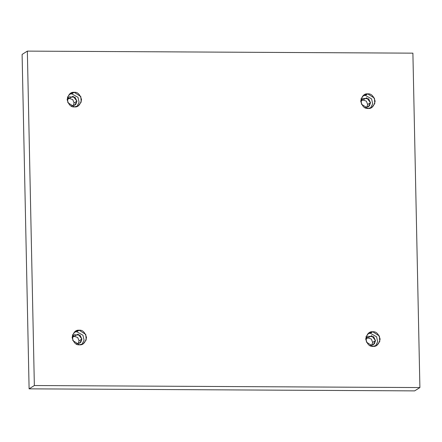 <?xml version="1.0" encoding="UTF-8"?>
<svg xmlns="http://www.w3.org/2000/svg" width="442" height="442" viewBox="0 0 442 442"><rect width="100%" height="100%" fill="white"/><g stroke="black" fill="none" stroke-linecap="round" stroke-linejoin="round"><path stroke-width="0.66" d="M74.488 106.909L78.262 105.837L81.195 102.03L80.798 96.566L74.184 92.323L71.786 93.837L77.991 97.328L79.085 102.246L76.985 106.467L79.085 102.246L77.991 97.328L71.786 93.837L69.295 94.279L71.786 93.837L74.184 92.323C77.582 91.925 80.03 94.367 81.538 99.654C80.251 104.925 77.903 107.345 74.488 106.909C71.096 107.307 68.643 104.865 67.134 99.577C68.422 94.306 70.77 91.892 74.184 92.323L70.411 93.395L67.477 97.201L67.875 102.666L74.488 106.909M74.074 102.953L73.068 106.074L74.074 102.953L72.737 99.588L67.963 97.98L72.737 99.588L74.074 102.953L76.925 101.157L74.074 102.953M74.659 105.434L76.925 101.157L75.018 97.24L69.223 96.82L67.14 99.643L73.101 96.251L76.925 101.157L75.786 104.445L71.212 106.102M368.081 108.461L371.855 107.389L374.788 103.583L374.391 98.118L367.777 93.875L365.379 95.389L371.578 98.881L372.678 103.798L370.578 108.019L372.678 103.798L371.578 98.881L365.379 95.389L362.882 95.831L365.379 95.389L367.777 93.875C371.169 93.477 373.623 95.925 375.131 101.207C373.844 106.478 371.495 108.898 368.081 108.461C364.683 108.859 362.236 106.417 360.727 101.13C362.015 95.859 364.363 93.444 367.777 93.875L364.004 94.953L361.07 98.759L361.468 104.218L368.081 108.461M367.667 104.505L366.661 107.627L367.667 104.505L366.33 101.141L361.55 99.533L366.33 101.141L367.667 104.505L370.518 102.71L367.667 104.505M368.247 106.986L370.518 102.71L368.611 98.793L362.816 98.378L360.727 101.196L366.694 97.804L370.518 102.71L369.374 105.997L364.805 107.655M373.065 346.368L376.838 345.29L379.772 341.484L379.374 336.025L372.761 331.776L370.363 333.29L376.562 336.782L377.661 341.699L375.562 345.926L377.661 341.699L376.562 336.782L370.363 333.29L367.866 333.732L370.363 333.29L372.761 331.776C376.153 331.378 378.606 333.826 380.114 339.108C378.827 344.379 376.479 346.799 373.065 346.368C369.667 346.76 367.219 344.318 365.711 339.031C366.998 333.765 369.346 331.345 372.761 331.776L368.987 332.854L366.053 336.66L366.451 342.119L373.065 346.368M372.65 342.412L371.645 345.534L372.65 342.412L371.313 339.042L366.534 337.434L371.313 339.042L372.65 342.412L375.501 340.611L372.65 342.412M373.23 344.887L375.501 340.611L373.595 336.693L367.799 336.279L365.711 339.097L371.678 335.705L375.501 340.611L374.357 343.904L369.788 345.556M79.472 344.81L83.245 343.738L86.179 339.931L85.781 334.472L79.168 330.224L76.77 331.738L82.969 335.229L84.068 340.147L81.969 344.368L84.068 340.147L82.969 335.229L76.77 331.738L74.278 332.18L76.77 331.738L79.168 330.224C82.566 329.826 85.013 332.273 86.521 337.555C85.234 342.826 82.886 345.246 79.472 344.81C76.079 345.208 73.626 342.765 72.118 337.478C73.405 332.213 75.753 329.793 79.168 330.224L75.394 331.301L72.46 335.108L72.858 340.567L79.472 344.81M79.057 340.859L78.052 343.975L79.057 340.859L77.72 337.489L72.947 335.881L77.72 337.489L79.057 340.859L81.908 339.058L79.057 340.859M79.643 343.335L81.908 339.058L80.002 335.141L74.206 334.727L72.123 337.544L78.085 334.152L81.908 339.058L80.77 342.351L76.195 344.003M22.1 54.432L27.349 51.117L412.894 53.156L419.9 387.568L34.354 385.529L27.349 51.117L22.1 54.432L29.106 388.844L34.354 385.529L29.106 388.844L414.651 390.883L419.9 387.568L414.651 390.883L29.106 388.844L22.1 54.432M412.894 53.156L27.349 51.117L34.354 385.529L419.9 387.568L412.894 53.156"/></g></svg>
